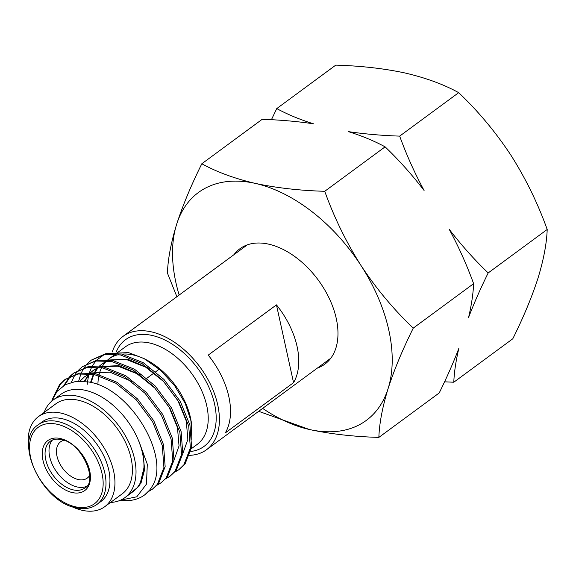 <?xml version="1.0" encoding="UTF-8"?>
<svg xmlns="http://www.w3.org/2000/svg" width="576" height="576" viewBox="0 0 576 576"><rect width="100%" height="100%" fill="white"/><g stroke="black" fill="none" stroke-linecap="round" stroke-linejoin="round"><path stroke-width="0.86" d="M96.934 504.439L100.886 501.53A49.471 30.758 -126.4 0 0 104.098 456.494A49.471 30.758 -126.4 0 0 62.1 418.68A49.471 30.758 -126.4 0 0 42.221 421.855L38.268 424.771C12.946 440.165 41.695 502.164 76.234 507.83C84.42 509.594 91.318 508.464 96.934 504.439A49.471 30.758 -126.4 0 0 100.145 459.403A49.471 30.758 -126.4 0 0 58.14 421.596A49.471 30.758 -126.4 0 0 38.268 424.771M86.573 486.36A29.052 18.065 53.6 0 1 77.098 486.958A29.052 18.065 53.6 0 1 53.323 466.531A29.052 18.065 53.6 0 1 52.459 440.028M174.823 472.118L178.877 469.685L183.845 464.854L190.375 448.049L188.705 426.038L179.021 402.235L162.698 380.311L142.142 363.679L120.398 354.931L104.609 354.542L91.368 360.079L87.804 363.175M91.368 360.079L105.84 353.635L121.63 354.024L143.374 362.779L163.93 379.404L180.245 401.328L189.936 425.138L191.599 447.149L185.076 463.946L178.877 469.685M120.377 500.242A70.078 43.567 53.6 0 0 144.49 495.014A70.078 43.567 53.6 0 0 152.201 486.31L149.81 489.917L144.67 494.878M148.378 491.594L152.431 489.161L157.392 484.33L163.922 467.525L162.259 445.514L152.568 421.711L136.246 399.787L115.697 383.155L93.953 374.407L78.163 374.018L64.922 379.555L59.508 384.718L52.711 398.498M64.922 379.555L79.394 373.111L95.184 373.5L116.928 382.255L137.477 398.88L153.799 420.804L163.49 444.614L165.154 466.625L158.623 483.422L152.431 489.161M157.19 485.1L161.244 482.666L166.212 477.835L172.742 461.038L171.072 439.027L161.388 415.217L145.066 393.3L124.51 376.668L102.773 367.92L86.976 367.524L73.735 373.061L70.171 376.157M73.735 373.061L88.207 366.617L103.997 367.013L125.741 375.761L146.297 392.393L162.619 414.31L172.303 438.12L173.974 460.13L167.443 476.928L161.251 482.666M166.01 478.613L170.064 476.179L175.025 471.348L181.555 454.543L179.892 432.533L170.201 408.722L153.878 386.806L133.322 370.174L111.586 361.426L95.796 361.03L82.555 366.566L78.984 369.67M82.555 366.574L97.02 360.13L112.817 360.518L134.554 369.266L155.11 385.898L171.432 407.815L181.123 431.626L182.786 453.636L176.256 470.441L170.064 476.179M54.943 394.322L60.739 383.81L65.542 379.109M69.638 376.718L63.828 385.51M64.944 384.862L70.344 376.387M70.862 375.811L74.354 372.614M78.451 370.231L75.42 374.047M74.974 374.731L71.33 382.298M87.264 363.737L84.24 367.553M83.794 368.237L81.324 372.823M80.978 373.637L78.646 381.19M122.098 354.125A60.574 37.663 53.6 0 1 133.366 354.982A60.574 37.663 53.6 0 1 145.62 359.453M106.776 353.484L128.585 352.62L143.964 358.538L147.175 360.259A60.574 37.663 53.6 0 1 190.865 419.587L191.959 439.69M191.081 420.746A60.574 37.663 53.6 0 1 191.707 435.398M89.676 475.423A22.522 14.004 53.6 0 1 87.278 478.08A22.522 14.004 53.6 0 1 78.228 479.527A22.522 14.004 53.6 0 1 59.112 462.319A22.522 14.004 53.6 0 1 60.574 441.814A22.522 14.004 53.6 0 1 63.821 440.316M28.8 448.589A55.922 34.769 53.6 0 1 38.398 416.664A55.922 34.769 53.6 0 1 60.862 413.071A55.922 34.769 53.6 0 1 108.338 455.818A55.922 34.769 53.6 0 1 104.71 506.722A55.922 34.769 53.6 0 1 82.246 510.314A55.922 34.769 53.6 0 1 71.381 506.412M38.398 416.664L55.85 403.812A55.922 34.769 53.6 0 1 78.322 400.219A55.922 34.769 53.6 0 1 125.798 442.958A55.922 34.769 53.6 0 1 122.17 493.87L104.71 506.722M44.194 412.394A60.574 37.663 53.6 0 1 53.093 400.061A60.574 37.663 53.6 0 1 77.429 396.173A60.574 37.663 53.6 0 1 128.858 442.469A60.574 37.663 53.6 0 1 124.927 497.621A60.574 37.663 53.6 0 1 110.513 502.452M53.093 400.061L61.027 394.222A60.574 37.663 53.6 0 1 85.363 390.326A60.574 37.663 53.6 0 1 136.793 436.63A60.574 37.663 53.6 0 1 132.862 491.774L124.927 497.621M127.382 495.814L139.687 485.64L144.014 467.611C144.274 459.223 142.517 450.324 138.758 440.906L147.305 464.234L146.477 484.092L136.793 496.793L120.6 500.141M152.201 486.31C171.094 456.84 130.003 387.49 88.135 381.91L75.931 381.406L65.369 384.631L57.103 391.356L51.631 401.227M143.964 358.538L160.258 369.986L174.514 385.502L185.249 403.466L191.318 421.942M97.934 384.718A60.574 37.663 53.6 0 1 98.87 375.624M99.144 374.45A60.574 37.663 53.6 0 1 101.642 367.704M102.19 366.682A60.574 37.663 53.6 0 1 105.804 361.735M106.121 361.404A60.574 37.663 53.6 0 1 106.834 360.706M107.87 359.777A60.574 37.663 53.6 0 1 109.03 358.87A60.574 37.663 53.6 0 1 118.699 354.622M87.163 384.444L88.625 374.933M88.812 374.227L91.685 367.013M92.16 366.149L95.803 361.03M96.559 360.209L104.17 354.622M293.558 382.658A70.387 43.762 -126.4 0 0 276.451 304.877L208.217 355.126A70.387 43.762 -126.4 0 1 225.317 432.907L293.558 382.658L276.451 304.877M189.713 455.342A70.387 43.762 -126.4 0 0 206.525 449.719A70.387 43.762 -126.4 0 0 211.09 385.639A70.387 43.762 -126.4 0 0 151.33 331.841A70.387 43.762 -126.4 0 0 123.048 336.362A70.387 43.762 -126.4 0 0 112.27 351.979M138.758 440.906L142.913 452.952L144.641 469.584L140.969 483.206M80.021 381.161L84.355 376.963M84.715 376.697L89.842 373.759M91.922 372.96L109.951 372.161L131.616 381.406M84.722 381.406L89.172 374.263M90.526 372.794L93.175 370.469M90.367 372.78L93.528 370.21L98.654 367.265M100.742 366.466L118.771 365.666L140.429 374.918M91.13 382.565L93.78 374.371M94.291 373.334L97.992 367.776M99.346 366.3L101.988 363.982M99.187 366.286L102.341 363.715L107.474 360.778M109.555 359.971L127.584 359.172L149.249 368.424M79.747 381.161L83.995 377.222M84.269 381.355L88.754 374.45M89.057 374.112L89.431 373.716M92.815 370.735L99.108 367.322M101.419 366.559L118.058 366.192L136.944 373.709L154.8 388.044L168.998 406.958L177.458 427.507L179.042 445.932L173.959 460.246M90.554 382.421L93.355 374.292M93.888 373.262L97.574 367.956M97.877 367.618L98.244 367.222M101.628 364.241L107.928 360.828M110.232 360.072L126.871 359.698L145.757 367.214L163.62 381.557L177.818 400.464L186.278 421.013L187.855 439.438L182.772 453.751M317.419 368.057A71.647 44.546 -126.4 0 0 324.857 364.147A71.647 44.546 -126.4 0 0 329.501 298.922A71.647 44.546 -126.4 0 0 268.675 244.159A71.647 44.546 -126.4 0 0 239.89 248.76A71.647 44.546 -126.4 0 0 233.942 254.7M262.634 408.398A141.53 87.998 -126.4 0 0 309.427 429.509A141.53 87.998 -126.4 0 0 388.087 388.627A141.53 87.998 -126.4 0 0 361.037 265.572A141.53 87.998 -126.4 0 0 255.312 183.398A141.53 87.998 -126.4 0 0 176.652 224.273A141.53 87.998 -126.4 0 0 179.158 295.042M271.418 119.722L276.754 108.583L335.765 65.131C361.037 65.88 384.185 68.508 405.194 73.022C426.031 77.918 443.866 84.463 458.683 92.664C478.202 111.19 495.612 132.034 510.912 155.203C525.758 178.625 537.854 203.386 547.2 229.478C546.696 243.526 543.622 259.783 537.97 278.258C531.907 297 523.519 317.167 512.798 338.774L453.787 382.226C454.219 372.154 455.897 360.9 458.82 348.451C453.42 362.556 446.882 377.395 439.214 392.954L378.857 437.4C353.873 436.687 330.732 434.052 309.427 429.509L258.689 411.307M453.787 382.226L444.55 381.816M176.89 296.712L167.422 273.053C167.933 258.97 171.007 242.712 176.652 224.273C182.736 205.488 191.124 185.314 201.83 163.757C216.871 172.044 234.698 178.589 255.312 183.398C276.617 187.942 299.765 190.577 324.749 191.29C334.094 217.39 346.19 242.143 361.037 265.572C376.337 288.734 393.746 309.586 413.266 328.111C402.538 349.711 394.15 369.886 388.087 388.627C382.435 407.102 379.361 423.36 378.857 437.4M276.754 108.583C287.611 114.466 299.851 119.542 313.488 123.804C297.216 121.392 280.116 119.894 262.188 119.311L201.83 163.757M385.106 146.844C374.249 140.962 362.009 135.886 348.372 131.623C364.644 134.035 381.751 135.533 399.679 136.116C406.519 154.93 414.662 173.045 424.087 190.476C411.955 174.658 398.959 160.114 385.106 146.844L324.749 191.29M458.683 92.664L399.679 136.116M473.623 283.666C466.776 264.852 458.64 246.73 449.208 229.306C461.347 245.124 474.336 259.668 488.189 272.938C480.521 288.497 473.99 303.329 468.583 317.434C471.514 304.992 473.191 293.731 473.623 283.666L413.266 328.111M547.2 229.478L488.189 272.938M75.406 506.801A47.455 29.506 -126.4 0 0 102.024 473.537A47.455 29.506 -126.4 0 0 57.262 424.282A47.455 29.506 -126.4 0 0 30.636 457.546A47.455 29.506 -126.4 0 0 75.406 506.801M72.266 492.552A31.061 19.31 -126.4 0 0 89.698 470.772A31.061 19.31 -126.4 0 0 60.394 438.53A31.061 19.31 -126.4 0 0 42.97 460.31A31.061 19.31 -126.4 0 0 72.266 492.552M73.152 489.866A29.052 18.065 -126.4 0 0 84.823 488.002C98.539 481.738 81.929 442.462 61.222 439.56C56.621 438.646 53.006 439.2 50.371 441.216A29.052 18.065 -126.4 0 0 48.492 467.662A29.052 18.065 -126.4 0 0 73.152 489.866M116.618 353.282L125.294 346.896A60.574 37.663 53.6 0 1 149.63 343.001A60.574 37.663 53.6 0 1 201.06 389.304A60.574 37.663 53.6 0 1 197.129 444.449L191.383 448.682M116.438 351.497A66.24 41.184 53.6 0 1 152.122 335.448A66.24 41.184 53.6 0 1 212.321 395.978A66.24 41.184 53.6 0 1 190.836 451.462M144.49 495.014L144.85 494.748M159.278 369.13L155.772 371.707M154.102 372.938L146.959 378.202M330.804 358.2L206.525 449.719M247.327 244.843L123.048 336.362M109.03 358.87L115.387 354.19"/></g></svg>
